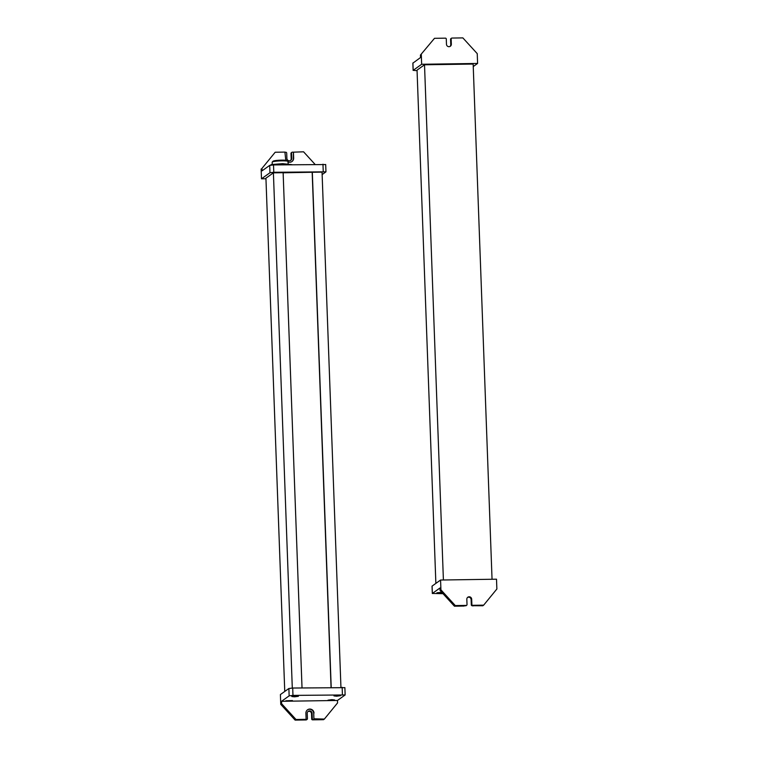 <?xml version="1.0" encoding="UTF-8"?>
<svg xmlns="http://www.w3.org/2000/svg" width="758" height="758" viewBox="0 0 758 758"><rect width="100%" height="100%" fill="white"/><g stroke="black" fill="none" stroke-linecap="round" stroke-linejoin="round"><path stroke-width="1.14" d="M314.977 164.306L303.57 151.808L293.498 152.168M261.993 168.38L275.192 152.235L261.993 168.38L262.088 170.825L269.696 165.386L273.515 164.922L325.637 164.552M261.131 168.996L261.491 178.803L269.971 172.739L273.79 172.284L273.515 164.922M322.131 174.605L325.959 171.839L325.684 164.486M325.959 171.839L273.79 172.284M265.954 178.736L261.491 178.803M285.273 152.282L285.851 152.273A0.824 0.805 54.4 0 1 286.695 153.078L286.884 158.394A2.473 2.416 54.4 0 0 290.759 160.364A2.473 2.416 54.4 0 0 291.754 158.318L291.555 153.012L290.977 153.419L291.176 158.735A2.473 2.416 -125.6 0 1 290.456 160.554M290.977 153.419A0.824 0.805 -125.6 0 1 291.309 152.737L291.887 152.33A0.824 0.805 -125.6 0 1 292.332 152.178L293.431 152.159M291.858 161.606A4.122 4.027 54.4 0 0 293.374 158.299L293.659 158.09A4.122 4.027 54.4 0 1 288.163 161.937M275.192 152.235L284.923 152.093L285.548 158.214A4.122 4.027 54.4 0 0 286.202 160.298M293.659 158.09L293.45 152.367L293.374 158.299M291.555 153.012A0.824 0.805 -125.6 0 1 291.887 152.33M272.975 161.283A7.457 0.9 -2.1 0 1 273.013 161.236A7.457 0.9 -2.1 0 1 273.079 161.179A7.457 0.9 -2.1 0 1 280.479 160.175A7.457 0.9 -2.1 0 1 287.775 160.658L288.239 164.012M270.473 165.159L271.326 164.552L282.677 163.652L291.934 164.657M272.255 164.486L272.169 162.193A8.281 0.995 -2.1 0 1 272.226 162.07A8.281 0.995 -2.1 0 1 272.302 162.004A8.281 0.995 -2.1 0 1 279.607 160.923A8.281 0.995 -2.1 0 1 288.135 161.246M271.345 165.045L271.326 164.552M282.715 164.789L282.677 163.652M302.025 687.904L283.132 172.691L273.401 172.843L265.935 178.177L284.752 691.448M331.208 687.468L312.315 172.265L322.046 172.123L340.939 687.326M312.315 172.265L283.132 172.796M273.401 172.843L292.294 688.046M312.173 172.369L331.056 687.468M344.814 687.667L292.702 688.037L292.967 695.399L289.149 695.853L281.54 701.302L281.625 703.746L280.763 704.362L295.127 720.1L306.071 719.939A0.824 0.805 -125.6 0 0 306.526 719.787L307.104 719.38A0.824 0.805 -125.6 0 1 306.649 719.531L305.777 719.333M281.625 703.746L295.99 719.484L295.127 720.1M344.871 687.591L345.136 694.953L337.471 700.468L337.566 702.922L324.367 719.067L323.505 719.683L312.561 719.844A0.824 0.805 -125.6 0 1 311.718 719.039L311.529 713.723A2.473 2.416 -125.6 0 0 307.956 711.563M345.136 694.953L292.967 695.399M280.763 704.362L280.403 694.555L288.883 688.501L289.149 695.853M292.702 688.037L288.883 688.501M281.54 701.302L337.471 700.468M336.685 696.204L340.56 695.673L337.841 695.38L333.975 695.91L336.685 696.204M330.725 700.468L334.6 699.937L331.881 699.643L328.006 700.174L330.725 700.468M294.53 696.829L298.396 696.299L291.811 696.536L294.53 696.829M288.571 701.093L292.436 700.563L285.851 700.799L288.571 701.093M307.104 719.38A0.824 0.805 -125.6 0 0 307.435 718.698L307.236 713.382A2.473 2.416 54.4 0 1 310.733 711.165A2.473 2.416 54.4 0 1 312.097 713.316L312.296 718.622A0.824 0.805 54.4 0 0 313.139 719.427L312.561 719.844M313.717 713.287L313.935 719.01L313.717 713.287A4.122 4.027 54.4 0 0 307.416 709.895M314.011 713.079A4.122 4.027 54.4 0 0 307.559 709.791A4.122 4.027 54.4 0 0 305.9 713.202L306.109 718.925L305.436 719.541M295.99 719.484L305.72 719.342M313.935 719.01L314.352 719.408L313.139 719.427M314.219 718.802L324.367 719.067M412.921 63.113L420.529 57.532L420.434 55.078L434.495 38.317L445.439 38.156A0.824 0.805 54.4 0 1 446.282 38.961L446.471 44.277A2.473 2.416 54.4 0 0 450.347 46.247A2.473 2.416 54.4 0 0 451.342 44.201L451.143 38.895A0.824 0.805 54.4 0 1 451.929 38.061L462.873 37.9L477.237 53.638L477.597 63.445L473.248 66.552M420.434 55.078L434.495 38.317M421.296 54.462L421.656 64.269L413.186 70.333L412.911 62.98M413.186 70.333L417.061 70.674M421.656 64.269L477.597 63.445M450.044 46.437A2.473 2.416 -125.6 0 0 450.764 44.618L450.565 39.302A0.824 0.805 -125.6 0 1 450.896 38.62L451.474 38.213M443.402 579.984L424.518 64.781L473.153 64.06L492.046 579.264M424.518 64.781L417.042 70.124L435.869 583.395M440.929 589.838L440.569 580.031L496.509 579.197L496.869 589.004L483.67 605.149L472.727 605.31A0.824 0.805 54.4 0 1 471.883 604.505L471.684 599.199A2.473 2.416 54.4 0 0 467.819 597.219A2.473 2.416 54.4 0 0 466.824 599.265L467.023 604.581A0.824 0.805 54.4 0 1 466.236 605.405L455.293 605.576L454.43 606.192L440.066 590.454L440.929 589.838L455.293 605.576M472.727 605.718L482.808 605.765L483.67 605.149M440.569 580.031L432.098 586.086L432.363 593.448L439.972 588L440.066 590.454M432.363 593.448L443.023 593.694M441.724 592.273L436.892 592.794L442.302 592.908M473.077 605.907L472.149 605.727A0.824 0.805 54.4 0 1 471.305 604.922L471.116 599.606L471.684 599.199M467.544 597.446A2.473 2.416 -125.6 0 1 471.116 599.606M464.502 605.841L466.236 605.405M466.691 605.263L466.113 605.67A0.824 0.805 -125.6 0 1 465.668 605.822M464.161 606.04L454.43 606.192M269.971 172.739L269.696 165.386M323.24 171.545L322.965 164.192M291.754 158.318L291.176 158.735M342.152 687.307L342.417 694.66M312.097 713.316L311.529 713.723M312.296 718.622L311.718 719.039M306.649 719.531L306.071 719.939M450.764 44.618L451.342 44.201M450.565 39.302L451.143 38.895M471.305 604.922L471.883 604.505M472.149 605.727L472.727 605.31M273.013 161.236L272.226 162.07M413.129 70.409L412.864 63.047M432.041 586.161L432.316 593.514"/></g></svg>
